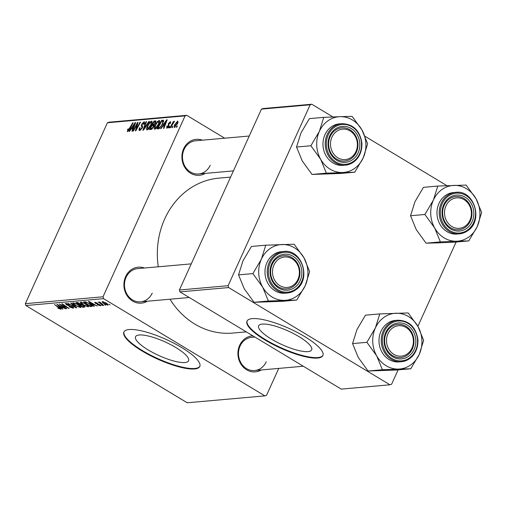 <?xml version="1.0" encoding="UTF-8"?>
<svg xmlns="http://www.w3.org/2000/svg" width="507" height="507" viewBox="0 0 507 507"><rect width="100%" height="100%" fill="white"/><g stroke="black" fill="none" stroke-linecap="round" stroke-linejoin="round"><path stroke-width="0.76" d="M184.909 362.537A29.108 7.485 -155.6 0 0 188.572 360.794A29.108 7.485 -155.6 0 0 170.707 344.652A29.108 7.485 -155.6 0 0 139.216 334.994A29.108 7.485 -155.6 0 0 135.553 336.743A29.108 7.485 -155.6 0 0 153.425 352.878A29.108 7.485 -155.6 0 0 184.909 362.537M194.542 368.963A41.663 10.717 -155.6 0 0 199.79 366.466A41.663 10.717 -155.6 0 0 174.212 343.366A41.663 10.717 -155.6 0 0 129.146 329.544A41.663 10.717 -155.6 0 0 123.898 332.041A41.663 10.717 -155.6 0 0 149.476 355.141A41.663 10.717 -155.6 0 0 194.542 368.963M124.025 331.806A41.663 10.717 -155.6 0 0 150.148 354.894A41.663 10.717 -155.6 0 0 194.764 368.475A41.663 10.717 -155.6 0 0 199.885 366.219M261.371 369.945A18.056 15.882 -95.1 0 1 242.714 366.51A18.056 15.882 -95.1 0 1 239.646 345.343A18.056 15.882 -95.1 0 1 252.885 335.856M254.875 337.06L251.687 337.339A16.668 14.659 84.9 0 0 240.077 346.059A16.668 14.659 84.9 0 0 241.053 363.037A16.668 14.659 84.9 0 0 254.634 370.541A16.668 14.659 84.9 0 0 266.238 361.827M147.36 301.228A18.056 15.882 -95.1 0 1 128.702 297.793A18.056 15.882 -95.1 0 1 125.635 276.626A18.056 15.882 -95.1 0 1 144.413 268.026M191.24 263.874L137.67 268.621A16.668 14.659 84.9 0 0 126.066 277.342A16.668 14.659 84.9 0 0 127.035 294.32A16.668 14.659 84.9 0 0 140.616 301.823A16.668 14.659 84.9 0 0 152.227 293.109M205.354 173.381A18.056 15.882 -95.1 0 1 186.696 169.946A18.056 15.882 -95.1 0 1 183.629 148.779A18.056 15.882 -95.1 0 1 202.407 140.179M249.235 136.028L195.664 140.775A16.668 14.659 84.9 0 0 184.06 149.495A16.668 14.659 84.9 0 0 185.03 166.473A16.668 14.659 84.9 0 0 198.611 173.977A16.668 14.659 84.9 0 0 210.221 165.263M246.269 331.87L232.675 333.074A77.774 68.407 -95.1 0 1 170.016 299.219M158.279 266.796A77.774 68.407 -95.1 0 1 164.769 218.815A77.774 68.407 -95.1 0 1 218.935 178.128L230.609 177.095M308.009 351.617A29.108 7.485 -155.6 0 0 311.672 349.874A29.108 7.485 -155.6 0 0 293.807 333.733A29.108 7.485 -155.6 0 0 262.315 324.081A29.108 7.485 -155.6 0 0 258.652 325.824A29.108 7.485 -155.6 0 0 276.524 341.965A29.108 7.485 -155.6 0 0 308.009 351.617M317.642 358.05A41.663 10.717 -155.6 0 0 322.889 355.553A41.663 10.717 -155.6 0 0 297.311 332.453A41.663 10.717 -155.6 0 0 252.245 318.63A41.663 10.717 -155.6 0 0 246.998 321.127A41.663 10.717 -155.6 0 0 272.576 344.228A41.663 10.717 -155.6 0 0 317.642 358.05M247.124 320.887A41.663 10.717 -155.6 0 0 273.248 343.974A41.663 10.717 -155.6 0 0 317.864 357.555A41.663 10.717 -155.6 0 0 322.984 355.299M103.029 296.779L103.561 298.655L25.889 305.544L25.35 303.668L103.029 296.779L185.087 115.881L107.408 122.77L109.049 122.206L186.728 115.317L224.696 138.202M103.561 298.655L264.888 395.885L266.53 395.321L278.742 368.405M85.759 304.023C88.193 305.48 89.004 306.431 88.186 306.868L83.3 305.024L80.556 302.933L80.771 302.115L85.759 304.023M88.605 306.665L88.186 306.868L88.491 306.196M80.328 302.324L80.771 302.115M92.863 304.948L94.378 306.253L93.865 306.298L88.37 301.513L88.959 301.456L97.217 306L94.505 304.802L92.863 304.948L93.155 304.308M60.111 308.744L54.458 304.517L59.965 307.895L60.973 309.283L58.349 308.351L57.697 307.933L58.077 307.825L60.111 308.744L60.46 308.243M72.267 307.667L71.924 306.811L66.379 304.789L65.644 303.459L69.364 304.77L66.518 303.997L66.81 304.72L72.33 306.729C73.673 307.597 73.94 308.091 73.128 308.205L69.117 306.773L72.267 307.667L72.818 307.039M73.578 308.015L73.128 308.205L73.42 307.565M65.213 303.63L65.644 303.459M66.709 303.579L66.227 304.111L66.487 303.528M71.151 303.04L76.766 307.812L76.158 307.869L67.824 303.332L75.448 307.179L70.638 303.085L71.151 303.04M78.103 304.701C80.537 306.158 81.342 307.109 80.524 307.553L75.644 305.702L72.9 303.611L73.116 302.793L78.103 304.701M80.943 307.35L80.524 307.553L80.828 306.874M72.666 303.002L73.116 302.793M109.043 304.2L110.025 304.865L109.043 304.2M25.889 305.544L187.21 402.773L264.888 395.885M83.471 305.582C84.821 306.431 85.17 306.95 84.517 307.128L82.673 307.293L75.822 302.622L77.767 302.54L83.471 305.582M84.859 306.969L84.517 307.128L84.751 306.608M61.328 307.743L62.843 309.048L62.323 309.093L56.835 304.308L65.682 308.795L62.963 307.597L61.328 307.743L61.62 307.103M62.475 305.86L66.639 308.712L66.157 308.757L59.313 304.086L67.615 307.825L61.778 303.87L62.266 303.826L69.117 308.49L60.821 304.758L62.475 305.86M100.608 305.265L100.373 305.791L97.35 304.758L99.702 305.372L99.48 304.802L95.481 303.344L94.904 302.299L97.68 303.218L95.576 302.723L95.836 303.224L99.898 304.72L100.373 305.791L100.76 305.632M99.702 305.372L99.594 304.549M94.587 302.438L94.904 302.299M95.728 302.381L95.836 303.224M92.318 306.171L90.335 306.615L83.484 301.944L85.315 301.849L89.359 303.579C91.33 304.751 92.299 305.664 92.255 306.317L92.299 306.253M105.919 302.926C107.807 304.048 108.447 304.777 107.852 305.125L104.499 303.896C102.515 302.73 101.844 301.976 102.477 301.627L105.919 302.926M108.156 304.98L107.852 305.125L108.08 304.625M102.129 301.785L102.477 301.627M104.613 304.593L105.595 305.258L104.613 304.593M100.19 302.273L103.751 305.423L103.263 305.468L98.282 302.071L99.79 302.73L99.321 301.912L100.133 302.229M101.381 304.878L102.363 305.544L101.381 304.878M169.085 127.859L168.603 127.903L169.262 126.674L169.75 126.63L169.085 127.859M172.317 127.574L171.835 127.618L172.488 126.382L172.982 126.344L172.317 127.574M154.755 129.241C153.855 128.974 153.887 127.783 154.85 125.679L157.202 121.838L159.154 120.425C160.079 120.698 160.035 121.921 159.021 124.088C157.797 126.807 156.371 128.525 154.755 129.241L154.388 129.165M161.099 128.569L160.58 128.613L166.607 119.867L167.19 119.817L163.938 128.315L163.457 128.36L164.363 126.04L162.728 126.186L161.099 128.569M151.238 129.443L149.394 129.608L154.052 120.983L155.807 120.964L155.567 122.846L153.982 124.988L153.773 126.661L151.238 129.443M155.966 121.319L155.231 120.875L155.807 120.964M143.487 130.128L142.879 130.185L146.054 121.693L146.536 121.648L143.817 128.93L148.868 121.439L149.381 121.395L143.487 130.128M127.549 131.649L127.853 129.063L128.385 128.911L128.03 130.648L132.688 122.878L133.176 122.833L129.76 129.152L127.244 131.592M128.537 131.015L127.891 130.622L128.575 130.977M133.36 131.028L132.878 131.072L137.543 122.447L138.05 122.402L136.072 129.545L140.008 122.225L140.496 122.187L135.838 130.806L135.331 130.857L137.289 123.721L133.36 131.028M25.35 303.668L107.408 122.77M129.564 131.364L129.044 131.414L135.065 122.669L135.654 122.612L132.403 131.117L131.921 131.155L132.821 128.835L131.186 128.981L129.564 131.364M139.698 130.572C138.779 130.565 138.741 129.64 139.583 127.802L140.109 127.656L139.666 128.905L140.185 129.57L141.77 128.056L141.985 127.32L141.396 125.97L141.7 124.152L144.02 121.762C144.812 121.788 144.888 122.574 144.248 124.126L143.639 124.443L143.551 122.764L142.207 124.057L142.283 127.929L139.698 130.572L139.216 130.489M139.666 128.905L140.857 129.976M144.558 123.264L143.551 122.764M147.093 129.919C146.2 129.653 146.231 128.467 147.195 126.357L149.54 122.517L151.498 121.103C152.417 121.376 152.373 122.599 151.359 124.773C150.135 127.485 148.716 129.203 147.093 129.919L146.726 129.843M170.688 122.016L170.149 121.686L170.384 123.48L169.851 123.632L169.775 122.466L168.882 123.366L168.894 126.256L166.942 128.157L166.809 126.034L167.335 125.882L167.323 127.377L168.381 126.37L168.343 123.55L170.498 121.743M167.804 127.751L167.12 127.339L167.861 127.701M170.606 122.89L169.775 122.466M166.942 128.157L166.569 128.087M158.418 128.803L157.056 128.93L161.714 120.305L163.4 120.26L162.88 123.562L159.249 128.537L158.418 128.803M174.421 127.491L174.408 125.115L177.723 121.015L177.659 123.518L174.129 127.441M170.466 127.739L169.984 127.783L173.375 121.509L173.857 121.465L173.153 122.764L174.56 121.293L170.466 127.739M176.74 127.181L176.265 127.225L176.918 125.996L177.412 125.951L176.74 127.181M228.106 285.688L228.638 287.564L179.928 291.886L179.389 290.004L228.106 285.688L310.157 104.791L261.447 109.113L263.089 108.549L311.805 104.227L332.909 116.952M365.078 136.332L446.927 185.663M179.928 291.886L341.249 389.11L389.959 384.794L391.607 384.23L398.109 369.888M417.876 326.318L456.104 242.042M228.638 287.564L389.959 384.794M179.389 290.004L261.447 109.113M311.805 104.227L310.157 104.791M186.728 115.317L185.087 115.881M137.974 122.7L137.543 122.447M136.408 129.748L136.072 129.545M137.625 127.498L137.27 127.282M140.357 122.441L140.008 122.225M137.029 126.281L136.605 126.021M137.644 123.936L137.289 123.721M135.527 122.941L135.065 122.669M133.189 129.057L132.821 128.835M133.69 125.362L131.902 127.96L133.208 127.84L134.868 123.581L133.69 125.362M133.29 128.791L131.902 127.96M135.204 123.784L134.868 123.581M133.569 128.062L133.208 127.84M127.846 130.077L127.46 129.849M128.195 129.272L127.853 129.063M133.037 123.087L132.688 122.878M139.945 128.018L139.583 127.802M142.125 128.265L141.77 128.056M142.435 127.587L141.985 127.32M142.689 126.75L141.396 125.97M142.08 124.38L141.7 124.152M146.434 121.921L146.054 121.693M144.159 129.139L143.817 128.93M149.21 121.648L148.868 121.439M147.556 126.579L147.195 126.357M149.964 122.77L149.54 122.517M149.622 123.138L147.651 126.357L147.581 128.911L150.921 124.722L151.023 122.105L149.622 123.138M152.1 122.65L151.023 122.105M151.282 124.937L150.921 124.722M148.24 129.31L147.341 128.867L148.171 129.367M155.858 122.073L154.052 120.983M153.995 121.946L152.544 124.633L154.261 124.145L155.066 122.922L154.812 121.876L153.995 121.946M154.115 125.584L152.544 124.633M155.795 122.269L154.812 121.876M155.421 123.138L155.066 122.922M154.641 124.373L154.261 124.145M151.999 125.641L150.427 128.556L151.815 128.391L153.304 126.68L153.013 125.552L151.999 125.641M151.669 129.304L150.427 128.556M154.033 125.983L153.013 125.552M153.659 126.896L153.304 126.68M152.392 128.734L151.815 128.391M167.133 126.376L166.759 126.148M167.177 126.256L166.809 126.034M168.73 126.579L168.381 126.37M168.964 126.097L168.527 125.831M168.723 123.778L168.343 123.55M167.063 120.146L166.607 119.867M164.724 126.262L164.363 126.04M165.231 122.567L163.444 125.159L164.75 125.045L166.404 120.786L165.231 122.567M164.826 125.996L163.444 125.159M166.74 120.989L166.404 120.786M165.105 125.261L164.75 125.045M163.615 121.446L161.714 120.305M161.657 121.268L158.083 127.878L158.697 127.821C160.066 127.491 161.308 126.066 162.424 123.55L162.893 121.293L161.657 121.268M159.211 128.556L158.083 127.878M163.558 121.699L162.354 121.205M162.785 123.765L162.424 123.55M159.553 128.334L158.697 127.821M155.218 125.894L154.85 125.679M157.626 122.092L157.202 121.838M157.278 122.46L155.313 125.679L155.243 128.233L158.583 124.038L158.685 121.427L157.278 122.46M159.762 121.972L158.685 121.427M158.945 124.259L158.583 124.038M155.903 128.632L155.003 128.189L155.833 128.689M174.776 125.337L174.408 125.115M177.349 121.794L174.928 124.975L174.776 126.718L177.184 123.556L177.349 121.794L178.134 122.212M177.539 123.771L177.184 123.556M175.295 127.029L174.636 126.693L175.251 127.061M172.843 126.598L172.488 126.382M173.717 121.718L173.375 121.509M169.611 126.883L169.262 126.674M177.273 126.205L176.918 125.996M82.964 306.646L82.673 307.293M77.108 303.123L79.244 304.58L80.486 304.251L79.681 303.585L77.108 303.123L77.387 302.502M78.129 302.616L77.926 303.053M80.657 303.864L80.024 304.511M80.353 304.454L80.043 305.125L82.356 306.703L83.687 306.558L84.035 305.949M81.316 304.473L81.057 305.037L80.043 305.125M83.085 305.36L81.057 305.037M83.687 306.558L82.971 305.607M73.268 302.787L72.9 303.611M74.174 302.926L73.864 303.927L76.158 305.683L79.669 307.008L80.233 306.222M77.653 304.441L73.99 303.332L73.864 303.927M79.669 307.008C80.182 306.608 79.472 305.835 77.539 304.694M76.348 307.451L76.158 307.869M75.606 306.83L75.448 307.179M68.749 305.391L68.584 305.746M62.481 308.744L62.323 309.093M59.072 305.765L60.701 307.185L62.006 307.071L57.893 304.789L59.072 305.765M94.023 305.943L93.865 306.298M90.607 302.964L92.236 304.39L93.541 304.27L89.435 301.995L90.607 302.964M92.071 305.664L91.697 306.488M85.049 301.83L84.77 302.445L90.018 306.025L90.633 305.968L90.335 306.615M86.336 302.109L84.77 302.445M88.947 303.338L86.196 302.406M90.633 305.968L91.273 305.746L88.833 303.598M80.93 302.109L80.556 302.933M81.836 302.248L81.519 303.249L83.82 305.005L87.324 306.329L87.895 305.544M85.315 303.756L81.652 302.654L81.519 303.249M87.324 306.329C87.838 305.93 87.134 305.157 85.201 304.016M103.295 301.735L102.972 302.134L103.168 301.703M105.551 302.711L103.149 302.052L104.892 303.801L107.161 304.707L107.566 304.08M107.161 304.707L105.431 302.971M100.05 302.159L99.79 302.73M387.969 333.695A15.28 13.436 84.9 0 0 393.857 354.368A15.28 13.436 84.9 0 0 411.95 348.151A15.28 13.436 84.9 0 0 406.056 327.478A15.28 13.436 84.9 0 0 387.969 333.695M412.381 348.867A16.668 14.659 -95.1 0 1 400.771 357.581A16.668 14.659 -95.1 0 1 387.19 350.077A16.668 14.659 -95.1 0 1 386.22 333.099A16.668 14.659 -95.1 0 1 397.83 324.379A16.668 14.659 -95.1 0 1 411.411 331.889A16.668 14.659 -95.1 0 1 412.381 348.867M376.695 355.851A27.955 24.583 -95.1 0 1 372.746 342.01A27.955 24.583 -95.1 0 1 375.389 327.934L366.897 342.32L376.695 355.851L382.392 369.742L410.771 368.766L419.264 354.38L423.656 340.362L417.958 326.464L408.16 312.933L379.781 313.915L375.389 327.934A27.955 24.583 -95.1 0 1 396.018 313.244A27.955 24.583 -95.1 0 1 417.958 326.464A27.955 24.583 -95.1 0 1 419.264 354.38A27.955 24.583 -95.1 0 1 398.629 369.071A27.955 24.583 84.9 0 1 376.695 355.851M384.084 341.471A18.056 15.882 -95.1 0 1 399.117 322.896A18.056 15.882 -95.1 0 1 415.835 340.374A18.056 15.882 -95.1 0 1 400.803 358.956A18.056 15.882 -95.1 0 1 384.084 341.471M413.953 340.476A16.668 14.659 84.9 0 0 397.83 324.379A16.668 14.659 84.9 0 0 384.648 341.49A16.668 14.659 84.9 0 0 400.771 357.581A16.668 14.659 84.9 0 0 413.953 340.476M379.008 341.788A20.831 18.322 84.9 0 0 399.167 361.909L401.405 361.713A20.831 18.322 -95.1 0 1 381.245 341.591A20.831 18.322 -95.1 0 1 397.722 320.209L395.485 320.405A20.831 18.322 84.9 0 0 379.008 341.788M410.771 368.766L396.436 370.034L368.057 371.016L358.259 357.486L352.561 343.588L366.897 342.32M368.057 371.016L382.392 369.742M352.561 343.588L356.953 329.569L365.446 315.183L379.781 313.915M273.951 264.984A15.28 13.436 84.9 0 0 279.845 285.65A15.28 13.436 84.9 0 0 297.932 279.433A15.28 13.436 84.9 0 0 292.038 258.76A15.28 13.436 84.9 0 0 273.951 264.984M298.363 280.149A16.668 14.659 -95.1 0 1 286.759 288.863A16.668 14.659 -95.1 0 1 273.178 281.36A16.668 14.659 -95.1 0 1 272.202 264.381A16.668 14.659 -95.1 0 1 283.812 255.667A16.668 14.659 -95.1 0 1 297.394 263.171A16.668 14.659 -95.1 0 1 298.363 280.149M296.753 300.049L282.424 301.316L254.039 302.299L268.374 301.025L296.753 300.049L305.246 285.663L309.638 271.644L303.94 257.746L294.142 244.216L265.763 245.198L261.371 259.216A27.955 24.583 -95.1 0 1 269.889 248.69A27.955 24.583 -95.1 0 1 282.006 244.526A27.955 24.583 -95.1 0 1 303.94 257.746A27.955 24.583 -95.1 0 1 305.246 285.663A27.955 24.583 -95.1 0 1 284.617 300.353A27.955 24.583 -95.1 0 1 262.677 287.133L268.374 301.025M277.272 256.865A18.056 15.882 -95.1 0 1 299.269 262.715A18.056 15.882 -95.1 0 1 294.611 287.545A18.056 15.882 -95.1 0 1 272.614 281.696A18.056 15.882 -95.1 0 1 277.272 256.865M293.287 286.423A16.668 14.659 84.9 0 0 299.124 267.094A16.668 14.659 84.9 0 0 283.812 255.667A16.668 14.659 84.9 0 0 277.285 258.107A16.668 14.659 84.9 0 0 271.441 277.437A16.668 14.659 84.9 0 0 286.759 288.863A16.668 14.659 84.9 0 0 293.287 286.423M273.305 254.742A20.831 18.322 84.9 0 0 266.004 278.907A20.831 18.322 84.9 0 0 285.149 293.192L287.387 292.995A20.831 18.322 -95.1 0 1 268.247 278.711A20.831 18.322 -95.1 0 1 275.548 254.539A20.831 18.322 -95.1 0 1 283.705 251.491L281.467 251.687A20.831 18.322 84.9 0 0 273.305 254.742M254.039 302.299L244.247 288.768L238.543 274.876L242.942 260.852L251.434 246.472L265.763 245.198M238.543 274.876L252.879 273.603L262.677 287.133A27.955 24.583 84.9 0 1 261.371 259.216L252.879 273.603M469.945 220.304A15.28 13.436 84.9 0 0 464.051 199.631A15.28 13.436 84.9 0 0 445.964 205.848A15.28 13.436 84.9 0 0 451.851 226.521A15.28 13.436 84.9 0 0 469.945 220.304M444.214 205.253A16.668 14.659 -95.1 0 1 455.825 196.532A16.668 14.659 -95.1 0 1 469.4 204.042A16.668 14.659 -95.1 0 1 470.376 221.02A16.668 14.659 -95.1 0 1 458.765 229.734A16.668 14.659 -95.1 0 1 445.184 222.231A16.668 14.659 -95.1 0 1 444.214 205.253M477.258 226.534A27.955 24.583 -95.1 0 1 468.741 237.061A27.955 24.583 -95.1 0 1 456.623 241.224L468.766 240.914L477.258 226.534L481.65 212.509L475.953 198.617L466.155 185.087L437.775 186.069L433.384 200.088L424.891 214.474L434.689 228.004L440.387 241.896L456.623 241.224A27.955 24.583 -95.1 0 1 434.689 228.004A27.955 24.583 -95.1 0 1 433.384 200.088A27.955 24.583 -95.1 0 1 454.012 185.397A27.955 24.583 -95.1 0 1 475.953 198.617A27.955 24.583 84.9 0 1 477.258 226.534M466.617 228.416A18.056 15.882 -95.1 0 1 444.626 222.567A18.056 15.882 -95.1 0 1 449.284 197.736A18.056 15.882 -95.1 0 1 471.282 203.586A18.056 15.882 -95.1 0 1 466.617 228.416M449.291 198.972A16.668 14.659 84.9 0 0 443.454 218.308A16.668 14.659 84.9 0 0 458.765 229.734A16.668 14.659 84.9 0 0 465.293 227.294A16.668 14.659 84.9 0 0 471.136 207.959A16.668 14.659 84.9 0 0 455.825 196.532A16.668 14.659 84.9 0 0 449.291 198.972M455.717 192.362L453.48 192.559A20.831 18.322 84.9 0 0 445.317 195.607A20.831 18.322 84.9 0 0 438.016 219.778A20.831 18.322 84.9 0 0 457.162 234.063L459.399 233.86A20.831 18.322 -95.1 0 1 440.253 219.582A20.831 18.322 -95.1 0 1 447.554 195.41A20.831 18.322 -95.1 0 1 455.717 192.362C474.172 189.536 483.798 220.716 467.644 230.786L459.399 233.86A20.831 18.322 -95.1 0 0 467.562 230.812M440.387 241.896L426.051 243.17L438.194 242.859L454.43 242.188L468.766 240.914M426.051 243.17L416.253 229.639L410.556 215.741L424.891 214.474M410.556 215.741L414.948 201.723L423.44 187.337L437.775 186.069M355.927 151.587A15.28 13.436 84.9 0 0 350.033 130.914A15.28 13.436 84.9 0 0 331.946 137.131A15.28 13.436 84.9 0 0 337.839 157.804A15.28 13.436 84.9 0 0 355.927 151.587M330.196 136.535A16.668 14.659 -95.1 0 1 341.807 127.815A16.668 14.659 -95.1 0 1 355.388 135.325A16.668 14.659 -95.1 0 1 356.358 152.303A16.668 14.659 -95.1 0 1 344.747 161.017A16.668 14.659 -95.1 0 1 331.172 153.513A16.668 14.659 -95.1 0 1 330.196 136.535M354.748 172.203L340.419 173.47L312.033 174.452L302.235 160.922L296.538 147.024L300.936 133.005L309.422 118.619L323.758 117.351L319.366 131.37L310.873 145.756L320.671 159.287L326.369 173.179L354.748 172.203L363.24 157.816L367.632 143.798L361.935 129.9A27.955 24.583 -95.1 0 1 365.883 143.747A27.955 24.583 -95.1 0 1 363.24 157.816A27.955 24.583 -95.1 0 1 342.612 172.507A27.955 24.583 -95.1 0 1 320.671 159.287A27.955 24.583 -95.1 0 1 319.366 131.37A27.955 24.583 -95.1 0 1 340.001 116.68L323.758 117.351M359.812 143.811A18.056 15.882 -95.1 0 1 344.779 162.392A18.056 15.882 -95.1 0 1 328.061 144.907A18.056 15.882 -95.1 0 1 343.093 126.332A18.056 15.882 -95.1 0 1 359.812 143.811M328.625 144.926A16.668 14.659 84.9 0 0 344.747 161.017A16.668 14.659 84.9 0 0 357.936 143.912A16.668 14.659 84.9 0 0 341.807 127.815A16.668 14.659 84.9 0 0 328.625 144.926M341.699 123.645L339.462 123.841A20.831 18.322 84.9 0 0 322.984 145.224A20.831 18.322 84.9 0 0 343.144 165.345L345.381 165.149A20.831 18.322 -95.1 0 1 325.221 145.027A20.831 18.322 -95.1 0 1 341.699 123.645C353.392 124.006 360.141 130.711 361.96 143.747C361.567 155.953 356.047 163.083 345.381 165.149A20.831 18.322 -95.1 0 0 361.859 143.76M361.935 129.9L352.137 116.369L340.001 116.68A27.955 24.583 84.9 0 1 361.935 129.9M312.033 174.452L326.369 173.179M296.538 147.024L310.873 145.756M134.387 125.926L134.019 125.704M129.741 129.196L129.386 128.981M142.606 127.092L141.694 126.541M145.351 127.371L144.996 127.156M154.001 124.975L153.323 124.564M152.144 128.968L151.32 128.474M169.085 125.736L168.337 125.286M165.922 123.125L165.561 122.909M163.647 120.672L162.861 120.203M74.453 305.848L74.288 306.209M69.884 305.664L69.719 306.032M85.677 301.918L85.468 302.387M417.882 340.324A20.831 18.322 -95.1 0 1 401.405 361.713C412.064 359.647 417.591 352.517 417.983 340.311C416.165 327.275 409.415 320.57 397.722 320.209M382.373 341.534A20.001 17.593 84.9 0 0 400.891 360.895A20.001 17.593 84.9 0 0 417.546 340.317A20.001 17.593 84.9 0 0 399.022 320.95A20.001 17.593 84.9 0 0 382.373 341.534M295.549 289.941A20.831 18.322 -95.1 0 1 287.387 292.995L295.632 289.915C311.786 279.845 302.159 248.664 283.705 251.491M276.34 255.211A20.001 17.593 84.9 0 0 271.182 282.722A20.001 17.593 84.9 0 0 295.543 289.199A20.001 17.593 84.9 0 0 300.702 261.694A20.001 17.593 84.9 0 0 276.34 255.211M467.555 230.07A20.001 17.593 84.9 0 0 472.714 202.566A20.001 17.593 84.9 0 0 448.353 196.082A20.001 17.593 84.9 0 0 443.188 223.587A20.001 17.593 84.9 0 0 467.555 230.07M361.523 143.754A20.001 17.593 84.9 0 0 343.005 124.386A20.001 17.593 84.9 0 0 326.35 144.97A20.001 17.593 84.9 0 0 344.868 164.331A20.001 17.593 84.9 0 0 361.523 143.754M139.843 129.513L140.756 130.058M162.848 121.262L163.558 121.693M80.493 304.352L80.702 303.896M73.699 303.471L73.971 302.875M99.93 305.277L100.12 304.859M95.424 302.787L95.62 302.356M91.273 305.746L91.552 305.138M81.361 302.793L81.627 302.197M303.281 366.231L254.634 370.541M140.616 301.823L189.263 297.514M233.423 170.891L198.611 173.977"/></g></svg>
